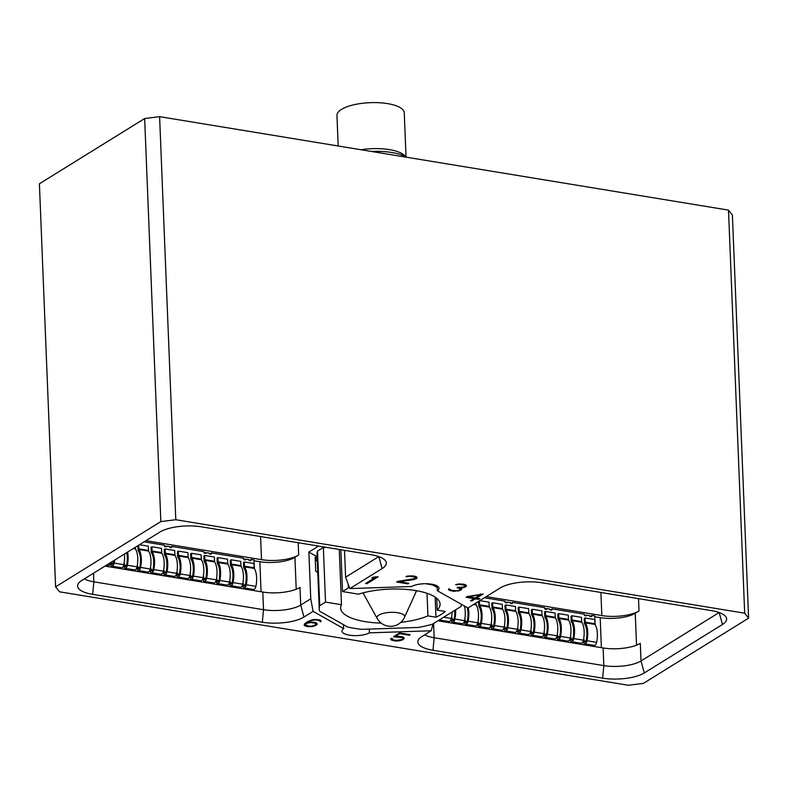 <?xml version="1.0" encoding="UTF-8"?>
<svg xmlns="http://www.w3.org/2000/svg" width="788" height="788" viewBox="0 0 788 788"><rect width="100%" height="100%" fill="white"/><g stroke="black" fill="none" stroke-linecap="round" stroke-linejoin="round"><path stroke-width="1.18" d="M371.424 151.463A38.277 13.061 -2.3 0 1 406.539 157.226M338.18 145.997L336.949 115.501A33.687 11.495 -2.3 0 1 341.549 109.374A33.687 11.495 -2.3 0 1 379.186 102.726A33.687 11.495 -2.3 0 1 404.264 112.792L406.037 156.93M451.238 618.885L451.268 619.634A3.753 1.822 -80.7 0 0 452.558 622.156A3.753 1.822 -80.7 0 0 454.903 619.053A18.301 8.885 -80.7 0 0 455.612 609.813M464.447 621.052L464.477 621.801A3.753 1.822 -80.7 0 0 465.767 624.332A3.753 1.822 -80.7 0 0 468.111 621.23A18.301 8.885 -80.7 0 0 468.239 607.794M477.656 623.219L477.686 623.968A3.753 1.822 -80.7 0 0 478.976 626.499A3.753 1.822 -80.7 0 0 481.32 623.397A18.301 8.885 -80.7 0 0 479.734 605.48A1.3 0.63 99.3 0 1 479.567 604.82L479.409 600.87M490.865 625.396L490.894 626.145A3.753 1.822 -80.7 0 0 492.185 628.666A3.753 1.822 -80.7 0 0 494.529 625.564A18.301 8.885 -80.7 0 0 492.943 607.646A1.3 0.63 99.3 0 1 492.776 606.996L492.608 602.751L502.251 604.337L502.419 608.572A1.3 0.63 99.3 0 0 502.586 609.232A18.301 8.885 -80.7 0 1 504.172 627.149A3.753 1.822 -80.7 0 1 501.828 630.252L492.185 628.666M504.074 627.563L504.103 628.312A3.753 1.822 -80.7 0 0 505.394 630.843A3.753 1.822 -80.7 0 0 507.738 627.74A18.301 8.885 -80.7 0 0 506.152 609.823A1.3 0.63 99.3 0 1 505.985 609.163L505.817 604.918L515.46 606.504L515.628 610.749A1.3 0.63 99.3 0 0 515.795 611.409A18.301 8.885 -80.7 0 1 517.381 629.317A3.753 1.822 -80.7 0 1 515.037 632.419L505.394 630.843M517.283 629.73L517.312 630.479A3.753 1.822 -80.7 0 0 518.602 633.01A3.753 1.822 -80.7 0 0 520.947 629.908A18.301 8.885 -80.7 0 0 519.361 611.99A1.3 0.63 99.3 0 1 519.193 611.33L519.026 607.085L528.669 608.671L528.837 612.916A1.3 0.63 99.3 0 0 529.004 613.576A18.301 8.885 -80.7 0 1 530.59 631.493A3.753 1.822 -80.7 0 1 528.246 634.596L518.602 633.01M530.491 631.907L530.521 632.646A3.753 1.822 -80.7 0 0 531.811 635.177A3.753 1.822 -80.7 0 0 534.156 632.075A18.301 8.885 -80.7 0 0 532.57 614.157A1.3 0.63 99.3 0 1 532.402 613.497L532.235 609.262L541.878 610.848L542.045 615.083A1.3 0.63 99.3 0 0 542.213 615.743A18.301 8.885 -80.7 0 1 543.799 633.66A3.753 1.822 -80.7 0 1 541.445 636.763L531.811 635.177M543.7 634.074L543.73 634.823A3.753 1.822 -80.7 0 0 545.02 637.354A3.753 1.822 -80.7 0 0 547.365 634.251A18.301 8.885 -80.7 0 0 545.779 616.334A1.3 0.63 99.3 0 1 545.611 615.674L545.444 611.429L555.087 613.015L555.254 617.26A1.3 0.63 99.3 0 0 555.422 617.92A18.301 8.885 -80.7 0 1 557.008 635.827A3.753 1.822 -80.7 0 1 554.654 638.93L545.02 637.354M556.909 636.241L556.939 636.99A3.753 1.822 -80.7 0 0 558.229 639.521A3.753 1.822 -80.7 0 0 560.573 636.418A18.301 8.885 -80.7 0 0 558.987 618.501A1.3 0.63 99.3 0 1 558.82 617.841L558.653 613.596L568.296 615.182L568.463 619.427A1.3 0.63 99.3 0 0 568.631 620.087A18.301 8.885 -80.7 0 1 570.216 638.004A3.753 1.822 -80.7 0 1 567.862 641.107L558.229 639.521M570.118 638.408L570.148 639.157A3.753 1.822 -80.7 0 0 571.428 641.688A3.753 1.822 -80.7 0 0 573.782 638.585A18.301 8.885 -80.7 0 0 572.196 620.668A1.3 0.63 99.3 0 1 572.029 620.008L571.861 615.773L581.505 617.359L581.672 621.594A1.3 0.63 99.3 0 0 581.84 622.254A18.301 8.885 -80.7 0 1 583.425 640.171A3.753 1.822 -80.7 0 1 581.071 643.274L571.428 641.688M583.327 640.585L583.356 641.333A3.753 1.822 -80.7 0 0 584.637 643.855A3.753 1.822 -80.7 0 0 586.991 640.762A18.301 8.885 -80.7 0 0 585.405 622.845A1.3 0.63 99.3 0 1 585.238 622.185L585.07 617.94L594.713 619.526L594.881 623.771A1.3 0.63 99.3 0 0 595.048 624.431A18.301 8.885 -80.7 0 1 596.634 642.338A3.753 1.822 -80.7 0 1 594.28 645.441L584.637 643.855M595.098 624.51L594.753 615.891L591.719 615.398L590.901 616.689M585.612 615.822L586.459 615.103L589.493 615.605L589.985 616.541L591.749 616.334L591.118 616.728M586.459 615.103L586.292 615.842L584.706 615.674L584.184 614.157L552.092 608.888L551.275 610.178M545.986 609.311L546.833 608.592L549.866 609.094L550.369 610.03L552.132 609.823L551.492 610.217M546.833 608.592L546.665 609.331L545.079 609.163L544.557 607.646L512.466 602.377L511.648 603.667M506.359 602.8L507.206 602.081L510.24 602.584L510.742 603.519L512.505 603.312L511.865 603.707M636.537 645.155L635.256 613.241L638.999 610.927A27.196 9.279 -2.3 0 1 601.825 615.576L486.304 596.595M635.256 613.241A25.659 8.757 -2.3 0 1 600.17 617.634L594.792 616.748M590.872 616.108L589.503 615.881M586.105 615.32L584.223 615.014M551.245 609.597L549.876 609.37M546.478 608.809L544.597 608.503M511.619 603.086L510.25 602.859M506.851 602.298L504.97 601.993M484.413 597.767L504.931 601.136L505.453 602.653L507.039 602.82L507.206 602.081M431.164 630.774L369.424 632.853A14.942 5.102 177.7 0 1 352.758 635.552A14.942 5.102 177.7 0 1 341.982 631.109A14.942 5.102 177.7 0 1 343.676 628.617L313.092 611.38L303.981 617.024A30.476 10.402 177.7 0 1 262.315 622.234L92.659 594.359A30.476 10.402 177.7 0 1 77.677 585.041A30.476 10.402 177.7 0 1 81.735 580.51L159.885 532.058A30.476 10.402 177.7 0 1 201.551 526.847L371.217 554.722A30.476 10.402 177.7 0 1 386.11 562.031A30.476 10.402 177.7 0 1 382.131 568.572L349.852 588.587L411.592 586.508A14.942 5.102 177.7 0 1 428.258 583.81A14.942 5.102 177.7 0 1 439.034 588.252A14.942 5.102 177.7 0 1 437.35 590.744L467.924 607.981L500.203 587.976A30.476 10.402 -2.3 0 1 541.868 582.765L711.534 610.641A30.476 10.402 -2.3 0 1 726.428 617.94A30.476 10.402 -2.3 0 1 722.458 624.49L644.298 672.942A30.476 10.402 -2.3 0 1 602.643 678.153L432.976 650.277A30.476 10.402 -2.3 0 1 417.995 640.949A30.476 10.402 -2.3 0 1 422.053 636.428L431.164 630.774L433.183 623.722M175.793 519.725L159.6 116.654L728.496 210.12L744.68 613.192L175.793 519.725L160.841 521.587L55.593 586.843L39.4 183.781L144.657 118.525L160.841 521.587M744.68 613.192L748.6 618.156L643.343 683.413L628.4 685.274L59.504 591.808L55.593 586.843M470.574 600.751L471.913 600.968L475.371 598.831L478.671 599.372L479.784 598.683L476.474 598.141L483.133 594.014L467.333 596.546L466.092 597.304L474.021 598.604L470.574 600.751M462.684 587.267L457.68 587.296L457.07 587.681L460.497 588.882L459.089 590.31L456.912 590.803L451.82 590.389L448.796 588.735L448.451 589.601L453.258 591.305L460.162 590.439L461.807 588.705L460.438 588.025L464.24 587.405L466.575 585.967L465.491 584.706L463.502 584.194L458.764 583.957L455.631 584.735L459.621 584.44L464.536 585.248L464.999 586.38L462.684 587.267M397.664 581.406L396.689 582.007L407.938 583.859L408.805 583.327L399.161 581.741L413.582 579.623L417.226 577.86L416.143 576.599L413.227 575.93L406.923 576.166L405.958 576.57L407.032 576.747L409.937 576.274L414.862 577.082L415.414 577.594L414.754 578.579L397.664 581.406M366.913 583.721L378.122 576.767L373.197 577.21L371.887 578.018L375.6 577.279L365.563 583.494L366.913 583.721L366.873 582.687M317.337 623.997L314.914 622.323L307.911 622.303L311.772 620.442L314.875 619.92L318.352 620.274L320.686 621.821L320.952 620.747L320.095 620.067L313.506 619.526L307.773 621.584L304.7 623.751L304.148 625.327L307.891 626.677L311.92 626.608L315.614 625.554L317.337 623.997M395.379 636.99L402.323 637.561L402.786 638.684L401.811 639.56L395.862 640.447L392.621 639.708L392.365 638.526L391.065 638.31L390.838 639.57L394.916 640.969L398.935 640.91L402.638 639.846L404.116 638.438L404.106 637.699L401.939 636.615L395.202 636.428L399.703 633.641L409.277 635.217L410.144 634.675L399.546 632.941L393.507 636.684L395.379 636.99L395.359 636.418M159.6 116.654L144.657 118.525M728.496 210.12L732.407 215.094L748.6 618.156M722.458 624.49L719.168 612.532L641.008 660.955A27.196 9.279 -2.3 0 1 603.835 665.604L434.168 637.728A27.196 9.279 -2.3 0 1 424.604 634.842M369.424 632.853L369.276 629.09M343.676 628.617L343.519 624.687M317.19 558.308L315.151 557.155L315.712 571.28L317.761 572.433M313.092 611.38L310.758 598.801L308.876 552.073L317.131 556.732M84.286 578.924A27.196 9.279 177.7 0 0 93.851 581.82L263.517 609.695A27.196 9.279 177.7 0 0 300.691 605.046L310.758 598.801M349.852 588.587L345.607 577.2L378.811 556.604L382.131 568.572M345.607 577.2L344.523 550.339M437.35 590.744L437.153 585.917M308.876 552.073L318.559 546.074M325.316 547.187A65.7 22.419 177.7 0 0 324.892 547.709L325.434 547.207M461.472 604.347A71.196 24.29 -2.3 0 1 461.01 606.474L432.395 624.214A71.196 24.29 -2.3 0 1 418.359 627.445L361.662 629.346A71.196 24.29 -2.3 0 1 347.715 627.061L319.632 611.222A71.196 24.29 -2.3 0 1 319.229 608.947L317.032 554.299A71.196 24.29 -2.3 0 1 317.534 551.048L323.346 547.453L324.892 547.709M254.061 560.77L259.853 561.716A25.659 8.757 177.7 0 0 294.929 557.333L298.682 555.008L298.189 542.725M145.987 540.676L261.508 559.657A27.196 9.279 177.7 0 0 298.682 555.008M164.239 546.005L166.12 546.32M169.528 546.882L170.898 547.099M203.865 552.516L205.747 552.831M209.155 553.393L210.524 553.609M243.492 559.027L245.373 559.342M248.772 559.894L250.141 560.12M144.096 541.849L164.209 545.158L164.731 546.675L166.307 546.842L166.475 546.104L169.509 546.596L170.011 547.542L171.774 547.325L171.134 547.719M170.917 547.69L171.735 546.389L203.836 551.669L204.348 553.176L205.934 553.353L206.101 552.615L209.135 553.107L209.638 554.053L211.401 553.836L210.76 554.23M210.544 554.2L211.361 552.9L243.462 558.18L243.975 559.687L245.561 559.864L245.728 559.125L248.762 559.618L249.264 560.563L251.027 560.347L250.387 560.741M250.17 560.711L250.988 559.411L254.022 559.913L254.366 568.532M104.962 566.109L262.808 592.044A27.196 9.279 177.7 0 0 299.982 587.395L300.691 605.046L303.981 617.024M171.735 546.389L171.774 547.325M211.361 552.9L211.401 553.836M250.988 559.411L251.027 560.347M242.832 583.504L243.433 583.603L243.482 584.824A2.069 1.005 -80.7 0 0 244.181 586.213A2.069 1.005 -80.7 0 0 245.482 584.509A16.617 8.067 -80.7 0 0 244.044 568.237A2.985 1.448 99.3 0 1 243.659 566.73L243.492 562.484L244.339 561.962L253.982 563.548L254.15 567.784A1.3 0.63 99.3 0 0 254.317 568.443A18.301 8.885 -80.7 0 1 255.903 586.361A3.753 1.822 -80.7 0 1 253.559 589.463L243.916 587.878A3.753 1.822 -80.7 0 0 246.26 584.775A18.301 8.885 -80.7 0 0 244.674 566.858A1.3 0.63 99.3 0 1 244.516 566.198L244.339 561.962M229.623 581.337L230.224 581.436L230.273 582.657A2.069 1.005 -80.7 0 0 230.973 584.046A2.069 1.005 -80.7 0 0 232.273 582.342A16.617 8.067 -80.7 0 0 230.835 566.07A2.985 1.448 99.3 0 1 230.451 564.563L230.283 560.317L231.13 559.785L240.773 561.371L240.941 565.617A1.3 0.63 99.3 0 0 241.108 566.276A18.301 8.885 -80.7 0 1 242.694 584.194A3.753 1.822 -80.7 0 1 240.35 587.296L230.707 585.711A3.753 1.822 -80.7 0 0 233.051 582.608A18.301 8.885 -80.7 0 0 231.465 564.691A1.3 0.63 99.3 0 1 231.308 564.031L231.13 559.785M216.414 579.16L217.015 579.259L217.064 580.48A2.069 1.005 -80.7 0 0 217.774 581.879A2.069 1.005 -80.7 0 0 219.064 580.165A16.617 8.067 -80.7 0 0 217.626 563.903A2.985 1.448 99.3 0 1 217.242 562.386L217.074 558.15L217.921 557.618L227.565 559.204L227.732 563.45A1.3 0.63 99.3 0 0 227.899 564.11A18.301 8.885 -80.7 0 1 229.485 582.017A3.753 1.822 -80.7 0 1 227.141 585.12L217.498 583.534A3.753 1.822 -80.7 0 0 219.842 580.441A18.301 8.885 -80.7 0 0 218.256 562.524A1.3 0.63 99.3 0 1 218.099 561.864L217.921 557.618M203.206 576.993L203.806 577.092L203.856 578.313A2.069 1.005 -80.7 0 0 204.565 579.702A2.069 1.005 -80.7 0 0 205.855 577.998A16.617 8.067 -80.7 0 0 204.417 561.736A2.985 1.448 99.3 0 1 204.033 560.219L203.865 555.973L204.713 555.451L214.356 557.037L214.533 561.273A1.3 0.63 99.3 0 0 214.691 561.933A18.301 8.885 -80.7 0 1 216.276 579.85A3.753 1.822 -80.7 0 1 213.932 582.953L204.289 581.367A3.753 1.822 -80.7 0 0 206.633 578.264A18.301 8.885 -80.7 0 0 205.047 560.347A1.3 0.63 99.3 0 1 204.89 559.687L204.713 555.451M189.997 574.826L190.597 574.925L190.647 576.146A2.069 1.005 -80.7 0 0 191.356 577.535A2.069 1.005 -80.7 0 0 192.646 575.831A16.617 8.067 -80.7 0 0 191.208 559.559A2.985 1.448 99.3 0 1 190.824 558.052L190.657 553.806L191.504 553.274L201.147 554.86L201.324 559.106A1.3 0.63 99.3 0 0 201.482 559.766A18.301 8.885 -80.7 0 1 203.068 577.683A3.753 1.822 -80.7 0 1 200.723 580.786L191.08 579.2A3.753 1.822 -80.7 0 0 193.424 576.097A18.301 8.885 -80.7 0 0 191.839 558.18A1.3 0.63 99.3 0 1 191.681 557.52L191.504 553.274M176.788 572.649L177.389 572.748L177.438 573.969A2.069 1.005 -80.7 0 0 178.147 575.368A2.069 1.005 -80.7 0 0 179.437 573.654A16.617 8.067 -80.7 0 0 177.999 557.392A2.985 1.448 99.3 0 1 177.615 555.875L177.448 551.639L178.295 551.107L187.938 552.693L188.115 556.939A1.3 0.63 99.3 0 0 188.273 557.599A18.301 8.885 -80.7 0 1 189.859 575.506A3.753 1.822 -80.7 0 1 187.514 578.609L177.871 577.033A3.753 1.822 -80.7 0 0 180.216 573.93A18.301 8.885 -80.7 0 0 178.63 556.013A1.3 0.63 99.3 0 1 178.472 555.353L178.295 551.107M163.579 570.482L164.18 570.581L164.229 571.802A2.069 1.005 -80.7 0 0 164.938 573.191A2.069 1.005 -80.7 0 0 166.229 571.487A16.617 8.067 -80.7 0 0 164.791 555.225A2.985 1.448 99.3 0 1 164.406 553.708L164.239 549.463L165.086 548.94L174.729 550.526L174.906 554.762A1.3 0.63 99.3 0 0 175.064 555.422A18.301 8.885 -80.7 0 1 176.65 573.339A3.753 1.822 -80.7 0 1 174.306 576.442L164.662 574.856A3.753 1.822 -80.7 0 0 167.007 571.753A18.301 8.885 -80.7 0 0 165.421 553.836A1.3 0.63 99.3 0 1 165.263 553.186L165.086 548.94M150.37 568.315L150.971 568.414L151.02 569.635A2.069 1.005 -80.7 0 0 151.729 571.024A2.069 1.005 -80.7 0 0 153.02 569.32A16.617 8.067 -80.7 0 0 151.582 553.048A2.985 1.448 99.3 0 1 151.197 551.541L151.03 547.296L151.877 546.764L161.52 548.35L161.698 552.595A1.3 0.63 99.3 0 0 161.855 553.255A18.301 8.885 -80.7 0 1 163.441 571.172A3.753 1.822 -80.7 0 1 161.097 574.275L151.454 572.689A3.753 1.822 -80.7 0 0 153.798 569.586A18.301 8.885 -80.7 0 0 152.212 551.669A1.3 0.63 99.3 0 1 152.054 551.009L151.877 546.764M137.161 566.139L137.762 566.237L137.811 567.458A2.069 1.005 -80.7 0 0 138.521 568.857A2.069 1.005 -80.7 0 0 139.811 567.143A16.617 8.067 -80.7 0 0 138.373 550.881A2.985 1.448 99.3 0 1 137.989 549.364L137.851 545.72M123.952 563.972L124.553 564.07L124.602 565.291A2.069 1.005 -80.7 0 0 125.312 566.69A2.069 1.005 -80.7 0 0 126.602 564.976A16.617 8.067 -80.7 0 0 126.691 552.644M111.354 562.149L111.394 563.125A2.069 1.005 -80.7 0 0 112.103 564.513A2.069 1.005 -80.7 0 0 113.393 562.809A16.617 8.067 -80.7 0 0 113.767 560.652M110.517 562.898L110.547 563.647A3.753 1.822 -80.7 0 0 111.827 566.178A3.753 1.822 -80.7 0 0 114.181 563.075A18.301 8.885 -80.7 0 0 114.664 560.091M123.726 565.075L123.755 565.823A3.753 1.822 -80.7 0 0 125.036 568.345A3.753 1.822 -80.7 0 0 127.38 565.242A18.301 8.885 -80.7 0 0 127.577 552.092M136.935 567.242L136.964 567.99A3.753 1.822 -80.7 0 0 138.245 570.522A3.753 1.822 -80.7 0 0 140.589 567.419A18.301 8.885 -80.7 0 0 139.013 549.502A1.3 0.63 99.3 0 1 138.846 548.842L138.698 545.197M150.144 569.409L150.173 570.157A3.753 1.822 -80.7 0 0 151.454 572.689M163.352 571.586L163.382 572.324A3.753 1.822 -80.7 0 0 164.662 574.856M176.551 573.753L176.591 574.501A3.753 1.822 -80.7 0 0 177.871 577.033M189.76 575.92L189.8 576.668A3.753 1.822 -80.7 0 0 191.08 579.2M202.969 578.087L202.999 578.835A3.753 1.822 -80.7 0 0 204.289 581.367M216.178 580.264L216.208 581.012A3.753 1.822 -80.7 0 0 217.498 583.534M229.387 582.43L229.416 583.179A3.753 1.822 -80.7 0 0 230.707 585.711M242.596 584.597L242.625 585.346A3.753 1.822 -80.7 0 0 243.916 587.878M244.881 559.844L245.728 559.125M205.264 553.334L206.101 552.615M165.638 546.823L166.475 546.104M106.311 565.272L108.261 565.587A3.753 1.822 -80.7 0 0 110.576 562.632M111.827 566.178L121.47 567.764A3.753 1.822 -80.7 0 0 123.814 564.661A18.301 8.885 -80.7 0 0 124.415 554.053M124.553 564.07L123.854 564.504M125.036 568.345L134.679 569.931A3.753 1.822 -80.7 0 0 137.023 566.828A18.301 8.885 -80.7 0 0 135.438 548.911A1.3 0.63 99.3 0 1 135.28 548.251L135.24 547.345M137.762 566.237L137.063 566.68M138.245 570.522L147.888 572.098A3.753 1.822 -80.7 0 0 150.232 568.995A18.301 8.885 -80.7 0 0 148.646 551.088A1.3 0.63 99.3 0 1 148.489 550.428L148.311 546.183L139.456 544.725M150.971 568.414L150.272 568.847M164.18 570.581L163.48 571.014M177.389 572.748L176.679 573.181M190.597 574.925L189.888 575.358M203.806 577.092L203.097 577.525M217.015 579.259L216.306 579.692M230.224 581.436L229.515 581.869M243.433 583.603L242.724 584.036M340.849 549.738L342.524 591.561L348.335 587.956L348.188 584.105M348.335 587.956A71.196 24.29 -2.3 0 1 349.498 587.631M319.229 608.947A71.196 24.29 -2.3 0 1 319.721 605.696L317.534 551.048M319.721 605.696L325.533 602.101L323.346 547.453M339.264 549.472L341.48 604.711L325.533 602.101M342.524 591.561L358.471 594.182A49.762 16.981 -2.3 0 1 411.109 589.907A49.762 16.981 -2.3 0 1 440.088 604.091A49.762 16.981 -2.3 0 1 437.192 610.148L445.23 611.468A58.952 20.114 -2.3 0 1 435.961 617.211L427.923 615.891A49.762 16.981 -2.3 0 1 400.875 622.323M425.668 583.721A71.196 24.29 -2.3 0 1 433.016 585.11L437.222 587.484M381.195 623.111A49.762 16.981 -2.3 0 1 340.643 608.08A49.762 16.981 -2.3 0 1 341.48 604.711M437.192 610.148L436.71 598.289M435.153 597.117L435.961 617.211M427.923 615.891L427.017 593.305M433.016 585.11L432.996 584.44M315.151 557.155A73.284 25.009 177.7 0 0 317.328 561.795M644.298 672.942L641.008 660.955L640.299 643.313A27.196 9.279 -2.3 0 1 603.125 647.953L437.882 620.806M471.913 600.968L471.874 599.934M474.021 598.604L473.982 597.737M476.474 598.141L476.435 597.117M478.671 599.372L478.631 598.496M475.371 598.831L475.331 597.796M480.581 594.536L475.125 597.925L468.594 596.851L480.581 594.536L480.562 593.975M468.594 596.851L468.565 596.299M465.087 585.76L465.038 584.588M464.536 585.248L464.506 584.45M463.039 584.795L463.019 584.115M461.64 584.558L461.62 583.977M459.621 584.44L459.601 583.918M457.976 584.597L457.956 584.095M456.705 584.913L456.685 584.312M465.954 586.587L465.895 584.952M465.501 586.873L465.412 584.686M464.24 587.405L464.221 586.804M462.94 587.73L462.92 587.198M460.438 588.025L460.409 587.484M461.738 589.217L461.719 588.666M461.108 589.857L461.049 588.331M460.162 590.439L460.133 589.66M459.158 590.823L459.138 590.281M457.858 591.148L457.838 590.645M454.725 591.364L454.706 590.783M453.258 591.305L453.238 590.626M450.716 590.882L450.687 590.045M449.712 590.537L449.692 589.197M448.924 590.035L448.864 588.744M460.497 588.882L460.468 588.035M459.936 588.35L459.906 587.484M415.414 577.594L415.365 576.383M414.862 577.082L414.833 576.235M413.365 576.629L413.336 575.949M411.966 576.402L411.937 575.821M409.937 576.274L409.918 575.752M408.302 576.432L408.282 575.93M407.032 576.747L407.002 576.146M416.606 578.481L416.547 576.846M416.153 578.766L416.064 576.57M414.892 579.298L414.862 578.51M413.582 579.623L413.552 578.944M399.161 581.741L399.142 581.18M407.938 583.859L407.908 583.179M375.6 577.279L375.581 576.727M316.796 624.825L316.727 623.111M315.614 625.554L315.584 624.776L312.166 626.066L309.191 626.214L305.389 624.953L306.69 623.318L310.679 622.51L315.308 623.278L316.027 624.224L315.584 624.776M313.801 626.184L313.772 625.652M311.92 626.608L311.9 626.096M309.674 626.785L309.654 626.214M307.891 626.677L307.872 625.997M306.325 626.411L306.286 625.613M305.005 626.017L304.907 623.584M305.301 623.269L305.389 624.953M320.952 621.486L320.923 620.727M320.686 621.821L320.637 620.501M319.711 621.131L319.662 619.939M319.17 620.619L319.14 619.782M318.352 620.274L318.322 619.595M316.244 619.929L316.215 619.378M314.875 619.92L314.855 619.427M311.772 620.442L311.743 619.929M310.649 620.865L310.63 620.304M308.817 621.742L308.788 621.092M307.911 622.303L307.881 621.535M316.027 624.224L315.958 622.638M305.468 624.352L305.429 623.17M305.902 623.8L305.862 622.815M306.69 623.318L306.65 622.284M307.852 622.884L307.793 621.574M312.048 622.52L312.028 621.978M314.491 622.924L314.461 622.244M315.308 623.278L315.279 622.431M315.84 623.771L315.791 622.579M397.379 636.753L397.359 636.261M409.277 635.217L409.248 634.537M399.703 633.641L399.674 632.961M395.202 636.428L395.172 635.65M404.116 638.438L404.086 637.679M403.564 639.275L403.486 637.197M402.638 639.846L402.599 638.92M400.816 640.477L400.796 639.945M398.935 640.91L398.915 640.388M396.689 641.077L396.669 640.486M394.916 640.969L394.886 640.289M393.015 640.654L392.976 639.836M391.695 640.26L391.616 638.398M392.069 639.186L392.04 638.467M402.875 638.083L402.826 636.881M402.323 637.561L402.294 636.724M401.161 637.167L401.131 636.487M399.083 636.822L399.063 636.241M512.466 602.377L512.505 603.312M552.092 608.888L552.132 609.823M591.719 615.398L591.749 616.334M583.563 639.482L584.203 640.802A2.069 1.005 -80.7 0 0 584.913 642.2A2.069 1.005 -80.7 0 0 586.213 640.486A16.617 8.067 -80.7 0 0 584.765 624.224A2.985 1.448 99.3 0 1 584.391 622.707L584.223 618.472L585.07 617.94M570.354 637.315L570.995 638.635A2.069 1.005 -80.7 0 0 571.704 640.023A2.069 1.005 -80.7 0 0 573.004 638.319A16.617 8.067 -80.7 0 0 571.556 622.057A2.985 1.448 99.3 0 1 571.182 620.54L571.014 616.295L571.861 615.773M557.146 635.148L557.786 636.468A2.069 1.005 -80.7 0 0 558.495 637.856A2.069 1.005 -80.7 0 0 559.795 636.152A16.617 8.067 -80.7 0 0 558.357 619.88A2.985 1.448 99.3 0 1 557.973 618.373L557.805 614.128L558.653 613.596M543.937 632.971L544.577 634.291A2.069 1.005 -80.7 0 0 545.286 635.689A2.069 1.005 -80.7 0 0 546.586 633.976A16.617 8.067 -80.7 0 0 545.148 617.713A2.985 1.448 99.3 0 1 544.764 616.196L544.597 611.961L545.444 611.429M530.728 630.804L531.368 632.124A2.069 1.005 -80.7 0 0 532.077 633.513A2.069 1.005 -80.7 0 0 533.377 631.809A16.617 8.067 -80.7 0 0 531.939 615.546A2.985 1.448 99.3 0 1 531.555 614.029L531.388 609.784L532.235 609.262M517.519 628.637L518.12 628.735L518.169 629.957A2.069 1.005 -80.7 0 0 518.868 631.346A2.069 1.005 -80.7 0 0 520.169 629.642A16.617 8.067 -80.7 0 0 518.731 613.369A2.985 1.448 99.3 0 1 518.346 611.862L518.179 607.617L519.026 607.085M504.31 626.46L504.911 626.558L504.96 627.78A2.069 1.005 -80.7 0 0 505.66 629.179A2.069 1.005 -80.7 0 0 506.96 627.465A16.617 8.067 -80.7 0 0 505.522 611.202A2.985 1.448 99.3 0 1 505.138 609.685L504.97 605.45L505.817 604.918M491.101 624.293L491.702 624.391L491.751 625.613A2.069 1.005 -80.7 0 0 492.451 627.012A2.069 1.005 -80.7 0 0 493.751 625.298A16.617 8.067 -80.7 0 0 492.313 609.035A2.985 1.448 99.3 0 1 491.929 607.518L491.761 603.273L492.608 602.751M477.892 622.126L478.493 622.225L478.543 623.446A2.069 1.005 -80.7 0 0 479.242 624.835A2.069 1.005 -80.7 0 0 480.542 623.131A16.617 8.067 -80.7 0 0 479.104 606.859A2.985 1.448 99.3 0 1 478.72 605.351L478.562 601.392M464.684 619.949L465.284 620.048L465.334 621.269A2.069 1.005 -80.7 0 0 466.033 622.668A2.069 1.005 -80.7 0 0 467.333 620.954A16.617 8.067 -80.7 0 0 467.126 607.528M451.475 617.782L452.076 617.881L452.125 619.102A2.069 1.005 -80.7 0 0 452.824 620.501A2.069 1.005 -80.7 0 0 454.124 618.787A16.617 8.067 -80.7 0 0 454.765 610.345M584.154 639.58L583.455 640.014M570.945 637.413L570.246 637.847M557.737 635.246L557.037 635.68M544.528 633.069L543.828 633.503M531.319 630.902L530.62 631.336M518.12 628.735L517.411 629.169M504.911 626.558L504.202 627.002M491.702 624.391L490.993 624.825M478.976 626.499L488.619 628.085A3.753 1.822 -80.7 0 0 490.963 624.982A18.301 8.885 -80.7 0 0 489.378 607.065A1.3 0.63 99.3 0 1 489.21 606.405L489.043 602.16L479.774 600.643M478.493 622.225L477.784 622.658M465.767 624.332L475.41 625.908A3.753 1.822 -80.7 0 0 477.755 622.806A18.301 8.885 -80.7 0 0 476.169 604.898A1.3 0.63 99.3 0 1 476.001 604.238L475.952 603.007M465.284 620.048L464.575 620.491M452.558 622.156L462.201 623.741A3.753 1.822 -80.7 0 0 464.546 620.639A18.301 8.885 -80.7 0 0 464.349 605.972M452.076 617.881L451.366 618.314M439.241 619.969A3.753 1.822 -80.7 0 0 439.349 619.989L448.993 621.574A3.753 1.822 -80.7 0 0 451.337 618.472A18.301 8.885 -80.7 0 0 452.085 612M439.349 619.989A3.753 1.822 -80.7 0 0 440.925 618.925M415.936 590.606A26.221 8.944 -2.3 0 1 415.69 592.694L416.507 590.705M363.632 592.704A26.221 8.944 177.7 0 0 364.046 594.763L363.071 592.852M377.176 618.432A15.307 15.307 0 0 0 404.51 617.329A13.879 4.738 -2.3 0 0 395.468 612.453A13.879 4.738 -2.3 0 0 378.841 615.113A13.879 4.738 177.7 0 0 377.176 618.432L364.046 594.763M361.032 149.75A33.687 11.495 -2.3 0 1 405.347 156.546M638.999 610.927L638.507 598.644M602.643 678.153L603.835 665.604L603.125 647.953M432.976 650.277L434.168 637.728L433.597 623.466M262.315 622.234L263.517 609.695L262.808 592.044M92.659 594.359L93.851 581.82L93.506 573.211M296.209 589.237L294.929 557.333M261.508 559.657L260.572 536.549M261.055 591.758L259.853 561.716M245.304 585.12L243.482 584.824M232.096 582.953L230.273 582.657M218.887 580.786L217.064 580.48M205.678 578.609L203.856 578.313M192.469 576.442L190.647 576.146M179.26 574.275L177.438 573.969M166.051 572.098L164.229 571.802M152.842 569.931L151.02 569.635M139.634 567.764L137.811 567.458M126.425 565.587L124.602 565.291M113.216 563.42L111.394 563.125M246.26 584.775L255.903 586.361M244.674 566.858L254.317 568.443M244.516 566.198L254.15 567.784M233.051 582.608L242.694 584.194M231.465 564.691L241.108 566.276M231.308 564.031L240.941 565.617M219.842 580.441L229.485 582.017M218.256 562.524L227.899 564.11M218.099 561.864L227.732 563.45M206.633 578.264L216.276 579.85M205.047 560.347L214.691 561.933M204.89 559.687L214.533 561.273M193.424 576.097L203.068 577.683M191.839 558.18L201.482 559.766M191.681 557.52L201.324 559.106M180.216 573.93L189.859 575.506M178.63 556.013L188.273 557.599M178.472 555.353L188.115 556.939M167.007 571.753L176.65 573.339M165.421 553.836L175.064 555.422M165.263 553.186L174.906 554.762M153.798 569.586L163.441 571.172M152.212 551.669L161.855 553.255M152.054 551.009L161.698 552.595M140.589 567.419L150.232 568.995M139.013 549.502L148.646 551.088M138.846 548.842L148.489 550.428M127.38 565.242L137.023 566.828M133.27 548.556L135.438 548.911M134.078 548.054L135.28 548.251M114.181 563.075L123.814 564.661M245.738 559.48L245.107 559.874M206.111 552.969L205.481 553.363M166.495 546.458L165.854 546.852M601.382 647.667L600.17 617.634M601.825 615.576L600.899 592.468M586.026 641.107L584.203 640.802M572.827 638.93L570.995 638.635M559.618 636.763L557.786 636.468M546.409 634.596L544.577 634.291M533.2 632.419L531.368 632.124M519.991 630.252L518.169 629.957M506.782 628.085L504.96 627.78M493.574 625.908L491.751 625.613M480.365 623.741L478.543 623.446M467.156 621.574L465.334 621.269M453.947 619.407L452.125 619.102M507.216 602.446L506.576 602.84M546.842 608.947L546.202 609.351M586.469 615.458L585.829 615.861M586.991 640.762L596.634 642.338M573.782 638.585L583.425 640.171M560.573 636.418L570.216 638.004M547.365 634.251L557.008 635.827M534.156 632.075L543.799 633.66M520.947 629.908L530.59 631.493M507.738 627.74L517.381 629.317M494.529 625.564L504.172 627.149M481.32 623.397L490.963 624.982M468.111 621.23L477.755 622.806M454.903 619.053L464.546 620.639M443.683 617.211L451.337 618.472M474.396 603.972L476.001 604.238M473.598 604.475L476.169 604.898M479.567 604.82L489.21 606.405M479.734 605.48L489.378 607.065M492.776 606.996L502.419 608.572M492.943 607.646L502.586 609.232M505.985 609.163L515.628 610.749M506.152 609.823L515.795 611.409M519.193 611.33L528.837 612.916M519.361 611.99L529.004 613.576M532.402 613.497L542.045 615.083M532.57 614.157L542.213 615.743M545.611 615.674L555.254 617.26M545.779 616.334L555.422 617.92M558.82 617.841L568.463 619.427M558.987 618.501L568.631 620.087M572.029 620.008L581.672 621.594M572.196 620.668L581.84 622.254M585.238 622.185L594.881 623.771M585.405 622.845L595.048 624.431M404.51 617.329L415.69 592.694"/></g></svg>

